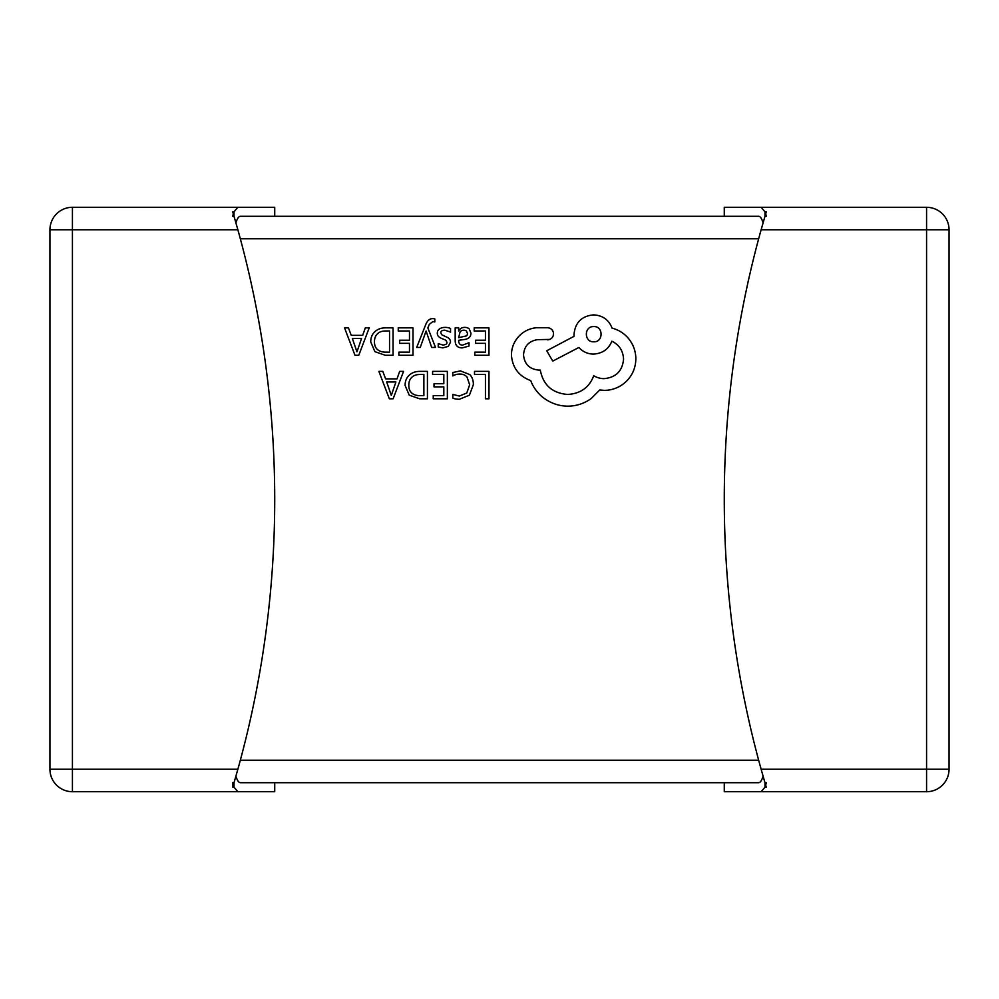 <?xml version="1.0" encoding="UTF-8"?>
<svg xmlns="http://www.w3.org/2000/svg" width="999" height="999" viewBox="0 0 999 999"><rect width="100%" height="100%" fill="white"/><g stroke="black" fill="none" stroke-linecap="round" stroke-linejoin="round"><path stroke-width="1.5" d="M553.121 336.039L553.558 333.803C553.234 330.332 551.348 328.309 547.902 327.759L536.388 327.759A33.491 29.982 72.3 0 0 518.643 336.538C513.898 341.833 511.5 348.002 511.426 355.057C512.412 367.669 518.843 376.186 530.731 380.607A39.585 33.167 23 0 0 541.271 396.016A43.057 40.247 73 0 0 567.794 406.156A67.944 51.636 78.2 0 0 591.196 398.551L599.775 389.972L604.258 390.359A36.476 33.804 74.8 0 0 626.685 380.994C632.667 374.85 635.714 367.445 635.851 358.766C635.751 350.699 633.016 343.619 627.659 337.512A147.565 67.607 121.2 0 0 612.062 328.147C608.903 319.83 602.734 315.409 593.531 314.885C581.668 316.021 575.162 322.527 574.025 334.39L574.025 336.338L546.728 350.774L552.772 361.101L578.908 347.452A20.055 19.381 -37.4 0 0 593.531 354.083C602.472 353.496 608.578 349.213 611.863 341.208C619.18 344.755 623.076 350.736 623.563 359.153C622.427 371.016 615.921 377.522 604.058 378.658A13.936 9.153 19.7 0 1 593.731 375.736C589.31 387.437 580.594 393.668 567.594 394.455C552.26 393.156 543.156 385.027 540.297 370.08L538.736 370.08C529.47 369.193 524.4 364.123 523.526 354.87C524.2 346.091 528.883 341.021 537.562 339.66L549.737 339.423M235.926 222.864C237.213 218.569 238.686 216.371 240.334 216.284L758.666 216.284C760.314 216.371 761.787 218.569 763.074 222.864M724.275 207.293L926.572 207.293A22.477 22.477 0 0 1 949.05 229.77L949.05 769.23A22.477 22.477 0 0 1 926.572 791.707L724.275 791.707L761.126 791.707L764.984 787.212L766.308 787.212L765.684 785.127A1005.656 1005.656 0 0 1 764.984 782.716L761.126 769.23A1005.656 1005.656 0 0 1 761.126 229.77L764.984 216.284A1005.656 1005.656 0 0 1 765.684 213.873L766.308 216.284L764.984 216.284L764.984 211.788L761.126 207.293L724.275 207.293L724.275 216.284L586.65 216.284M563.623 216.284L559.79 216.284M526.348 216.284L517.569 216.284M493.444 216.284L484.677 216.284M448.489 216.284L445.204 216.284M404.632 216.284L274.725 216.284L274.725 207.293L237.874 207.293L274.725 207.293M234.016 211.788L234.016 216.284A1005.656 1005.656 0 0 0 233.316 213.873L232.692 211.788L234.016 211.788L237.874 207.293L72.427 207.293A22.477 22.477 0 0 0 49.95 229.77L49.95 769.23A22.477 22.477 0 0 0 72.427 791.707L72.427 769.23L237.874 769.23A1005.656 1005.656 0 0 0 237.874 229.77L234.016 216.284L232.692 216.284L233.316 213.873L234.703 218.606M234.016 787.212L232.692 787.212L232.692 782.716L234.016 782.716L234.016 787.212L237.874 791.707L274.725 791.707L72.427 791.707A22.477 22.477 0 0 1 49.95 769.23L72.427 769.23L72.427 207.293A22.477 22.477 0 0 0 49.95 229.77L237.874 229.77M234.703 780.394L234.016 782.716A1005.656 1005.656 0 0 1 233.316 785.127L237.874 769.23M274.725 791.707L274.725 782.716L724.275 782.716L724.275 791.707M763.074 776.136C761.787 780.431 760.314 782.629 758.666 782.716L240.334 782.716C238.686 782.629 237.213 780.431 235.926 776.136M764.984 211.788L766.308 211.788L764.297 218.606M764.297 780.394L764.984 782.716L766.308 782.716L765.684 785.127L764.984 782.716L764.984 787.212M474.5 371.366L474.5 374.488L485.427 374.488L485.427 398.788L488.973 398.788L488.973 371.366L474.5 371.366M460.439 370.904L452.847 372.502L452.847 375.899A287.612 58.217 -120.2 0 1 459.927 374.063A905.319 88.124 -60.2 0 1 466.97 376.948L469.667 384.777L466.783 393.019L459.315 396.054L452.847 394.43L452.847 398.139A208.604 38.274 -38.3 0 0 459.34 399.263L469.418 395.217L473.376 384.565A1441.732 131.818 -34.8 0 0 469.867 374.65L460.439 370.904M432.604 371.366L432.604 374.488L443.818 374.488L443.818 383.716L434.003 383.716L434.003 386.863L443.818 386.863L443.818 395.641L433.229 395.641L433.229 398.788L447.352 398.788L447.352 371.366L432.604 371.366M427.422 371.366L419.88 371.366A2819.84 195.292 58 0 0 409.228 375.212A3617.154 210.339 31.4 0 0 405.094 385.427L409.228 395.167L419.592 398.788L427.422 398.788L427.422 371.366M423.876 395.641L423.876 374.488L419.905 374.488A1371.302 111.201 51 0 0 411.75 377.347A1129.744 99.45 38.3 0 0 408.816 385.327A723.363 75.025 -40.5 0 0 411.825 393.057A2215.757 146.516 126.7 0 0 419.742 395.641L423.876 395.641M378.883 371.366L389.335 398.788L393.119 398.788L403.571 371.366L399.662 371.366L397.015 378.871L385.602 378.871L382.804 371.366L378.883 371.366M391.346 395.292L395.904 381.968L386.688 381.968L391.258 395.292M474.213 327.859L474.213 330.981L485.427 330.981L485.427 340.209L475.624 340.209L475.624 343.344L485.427 343.344L485.427 352.123L474.837 352.123L474.837 355.282L488.973 355.282L488.973 327.859L474.213 327.859M458.628 330.881L458.628 327.859L455.182 327.859L455.182 340.459C455.194 345.417 457.554 347.902 462.262 347.889L469.018 346.066L469.018 342.732L462.587 345.105A1761.712 72.765 -50.4 0 1 458.628 340.309L464.423 339.498C468.756 338.886 470.929 336.763 470.929 333.092L469.243 328.933A808.203 65.996 126.8 0 0 464.71 327.385A565.884 58.466 60.9 0 0 458.716 330.881M466.533 335.864A85.39 15.36 38.2 0 0 467.445 333.379L466.446 331.094A127.61 20.13 126.6 0 0 463.823 330.207A144.818 25.799 63.1 0 0 460.089 331.805L458.628 337.687L466.533 335.864M444.88 330.194L450.537 332.093L450.537 328.546A682.767 81.206 122.2 0 0 445.217 327.385A255.444 42.37 49.1 0 0 439.51 328.946A240.309 33.179 27.8 0 0 437.3 333.179A333.529 38.362 -28.6 0 0 438.449 336.426A55.981 9.678 -0.4 0 0 442.882 338.961A199.962 7.742 10.5 0 1 446.216 340.647L446.965 342.47A21.828 6.731 23.9 0 1 445.929 344.368L443.219 345.105L438.236 343.681L438.236 347.028L442.882 347.889L448.314 346.341L450.512 342.158A100.799 21.391 -29.6 0 0 449.538 339.061A107.58 12.088 1.8 0 0 445.304 336.463L441.708 334.715L440.834 332.842A1399.636 53.347 33.1 0 1 444.88 330.194M426.123 331.081L431.668 347.44L435.514 347.44L427.834 327.897L429.333 324.338L432.854 321.566L434.802 321.965L434.802 318.906A10.814 4.508 -23.1 0 0 432.592 318.631C429.582 318.631 427.247 320.716 425.599 324.9L416.708 347.44L420.267 347.44L426.036 331.106M398.251 327.859L398.251 330.981L409.465 330.981L409.465 340.209L399.662 340.209L399.662 343.344L409.465 343.344L409.465 352.123L398.876 352.123L398.876 355.282L413.012 355.282L413.012 327.859L398.251 327.859M393.069 327.859L385.527 327.859A2819.84 195.292 58 0 0 374.875 331.693A3617.154 210.339 31.4 0 0 370.741 341.92L374.875 351.648L385.252 355.282L393.069 355.282L393.069 327.859M389.535 352.123L389.535 330.981L385.552 330.981A1371.302 111.201 51 0 0 377.397 333.841A1129.744 99.45 38.3 0 0 374.463 341.82A723.363 75.025 -40.5 0 0 377.472 349.55A2215.757 146.516 126.7 0 0 385.389 352.123L389.535 352.123M344.543 327.859L354.982 355.282L358.778 355.282L369.218 327.859L365.309 327.859L362.674 335.352L351.248 335.352L348.451 327.859L344.543 327.859M357.005 351.773L361.551 338.449L352.347 338.449L356.918 351.773M518.643 336.538C513.898 341.833 511.5 348.002 511.426 355.057C512.412 367.669 518.843 376.186 530.731 380.607M593.531 354.083C602.472 353.496 608.578 349.213 611.863 341.208C619.18 344.755 623.076 350.736 623.563 359.153M593.731 375.736C589.31 387.437 580.594 393.668 567.594 394.455M538.736 370.08C529.47 369.193 524.4 364.123 523.526 354.87M547.514 339.847C551.186 339.498 553.196 337.475 553.558 333.803M593.731 326.586C583.778 326.149 584.053 342.332 593.731 341.795C603.496 342.407 603.496 325.974 593.731 326.586C603.496 325.974 603.496 342.407 593.731 341.795M758.666 238.761L240.334 238.761M240.334 760.239L758.666 760.239M761.126 769.23L926.572 769.23L926.572 229.77L761.126 229.77M949.05 769.23L926.572 769.23L926.572 791.707M926.572 207.293L926.572 229.77L949.05 229.77"/></g></svg>

